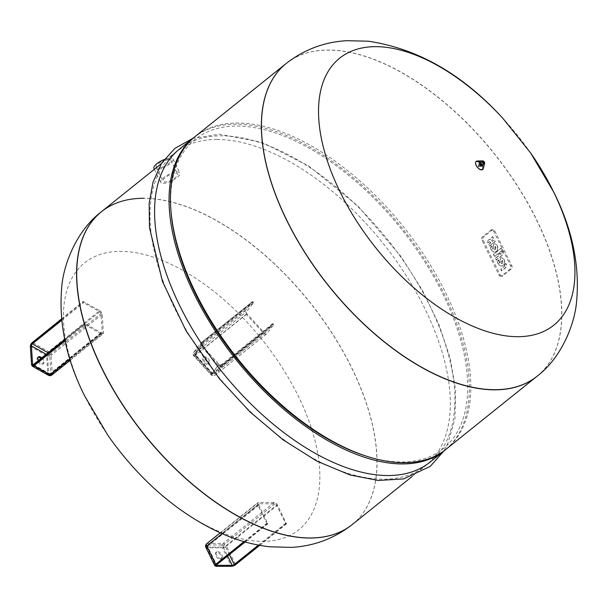 <?xml version="1.0" encoding="UTF-8"?>
<svg xmlns="http://www.w3.org/2000/svg" width="607" height="607" viewBox="0 0 607 607"><rect width="100%" height="100%" fill="white"/><g stroke="black" fill="none" stroke-linecap="round" stroke-linejoin="round"><path stroke-width="0.46" stroke-dasharray="3.04 2.28" d="M208.125 358.525A4.234 2.238 -128.7 0 1 209.369 363.623A4.234 2.238 -128.7 0 1 205.303 362.113A4.234 2.238 -128.7 0 1 204.066 357.015A4.234 2.238 -128.7 0 1 208.125 358.525M204.468 362.789A4.234 2.238 51.3 0 0 208.527 364.299A4.234 2.238 51.3 0 0 207.291 359.2A4.234 2.238 51.3 0 0 203.224 357.69A4.234 2.238 51.3 0 0 204.468 362.789M266.519 333.941A3.164 1.669 -128.7 0 1 266.374 334.085A3.164 1.669 -128.7 0 1 263.339 332.955L246.359 314.396A3.164 1.669 -128.7 0 1 245.289 310.731L252.444 301.633L253.294 302.058L253.506 302.794L246.351 311.892A1.578 0.835 51.3 0 0 246.882 313.728L263.87 332.287A1.578 0.835 51.3 0 0 265.38 332.848A1.578 0.835 51.3 0 0 265.456 332.78L272.642 323.645L273.674 324.836L266.519 333.941L215.432 374.929A3.164 2.663 38.2 0 1 211.213 374.291L212.253 373.95L195.272 355.383L194.232 355.725A3.164 2.663 38.2 0 1 193.838 352.09A3.164 2.663 38.2 0 1 194.202 351.726L201.357 342.621L201.994 342.818A2.527 2.132 -141.8 0 0 202.017 346.02A2.216 1.867 38.2 0 1 201.994 343.221L253.294 302.058M221.077 558.751A4.234 2.238 -128.7 0 1 217.086 555.875A4.234 2.238 -128.7 0 1 216.669 551.854A4.234 2.238 -128.7 0 1 217.564 551.566A4.234 2.238 -128.7 0 1 221.563 554.441A4.234 2.238 -128.7 0 1 221.972 558.463A4.234 2.238 -128.7 0 1 221.077 558.751M216.729 552.241A4.234 2.238 51.3 0 0 215.834 552.522A4.234 2.238 51.3 0 0 216.244 556.543A4.234 2.238 51.3 0 0 220.242 559.419A4.234 2.238 51.3 0 0 221.138 559.138A4.234 2.238 51.3 0 0 220.728 555.117A4.234 2.238 51.3 0 0 216.729 552.241M257.869 505.115A3.164 1.669 -128.7 0 1 257.861 502.649A3.164 1.669 -128.7 0 1 258.529 502.437L274.311 502.444A3.164 1.669 -128.7 0 1 277.596 505.13L286.383 523.879L285.533 523.34L276.61 505.13A1.578 0.835 51.3 0 0 274.963 503.787L259.181 503.78A1.578 0.835 51.3 0 0 258.848 503.886A1.578 0.835 51.3 0 0 258.855 505.115L267.778 523.826L266.792 523.333L257.869 505.115L222.23 533.712M135.68 469.901A171.151 90.443 51.3 0 0 262.687 541.368A171.151 90.443 51.3 0 0 298.439 396.424A171.151 90.443 51.3 0 0 120.618 251.374A171.151 90.443 51.3 0 0 84.866 396.31A171.151 90.443 51.3 0 0 107.743 435.082M352.326 524.478A200.469 105.937 51.3 0 0 332.841 334.32A200.469 105.937 51.3 0 0 143.662 198.284A200.469 105.937 -128.7 0 1 332.841 334.32A200.469 105.937 -128.7 0 1 352.326 524.478M536.99 376.302A200.469 105.937 51.3 0 0 517.513 186.152A200.469 105.937 51.3 0 0 328.334 50.108A200.469 105.937 51.3 0 0 286.072 63.583M216.965 139.466A200.469 105.937 51.3 0 0 174.71 152.941A200.469 105.937 51.3 0 0 217.541 375.596A200.469 105.937 51.3 0 0 425.628 465.66A200.469 105.937 51.3 0 0 406.144 275.51A200.469 105.937 51.3 0 0 216.965 139.466M430.196 462.003A200.477 105.937 51.3 0 0 410.711 271.845A200.477 105.937 51.3 0 0 221.525 135.801A200.477 105.937 51.3 0 0 179.27 149.276M445.492 449.711A200.477 105.937 51.3 0 0 424.642 259.394A200.477 105.937 51.3 0 0 235.994 124.192A200.477 105.937 51.3 0 0 194.581 137M365.672 455.94A198.261 104.768 51.3 0 0 452.814 316.604A198.261 104.768 51.3 0 0 236.912 126.066A198.261 104.768 51.3 0 0 171.204 213.581M446.122 449.21A200.469 105.937 51.3 0 0 426.645 259.06A200.469 105.937 51.3 0 0 237.466 123.016A200.469 105.937 51.3 0 0 195.204 136.492M101.407 211.76A200.469 105.937 -128.7 0 1 143.662 198.284M537.043 376.264A200.469 105.937 51.3 0 0 517.483 186.099A200.469 105.937 51.3 0 0 328.334 50.108A200.469 105.937 51.3 0 0 286.125 63.538M530.655 152.979A171.151 90.443 51.3 0 0 502.717 118.16M478.217 165.536A0.759 0.402 -128.7 0 1 478.847 166.826A0.759 0.402 -128.7 0 1 478.217 165.536M480.774 163.488A0.759 0.402 -128.7 0 1 481.404 164.778A0.759 0.402 -128.7 0 1 480.774 163.488M480.615 163.169A1.138 0.599 -128.7 0 1 481.692 163.943A1.138 0.599 -128.7 0 1 481.799 165.021A1.138 0.599 -128.7 0 1 481.563 165.096A1.138 0.599 -128.7 0 1 480.486 164.322A1.138 0.599 -128.7 0 1 480.38 163.245A1.138 0.599 -128.7 0 1 480.615 163.169M482.041 162.023A1.138 0.599 -128.7 0 1 483.111 162.797A1.138 0.599 -128.7 0 1 483.225 163.875A1.138 0.599 -128.7 0 1 482.982 163.951A1.138 0.599 -128.7 0 1 481.912 163.184A1.138 0.599 -128.7 0 1 481.799 162.099A1.138 0.599 -128.7 0 1 482.041 162.023M483.028 164.679A1.783 0.941 -128.7 0 1 481.351 163.473A1.783 0.941 -128.7 0 1 481.176 161.781A1.783 0.941 -128.7 0 1 481.533 161.659A1.783 0.941 -128.7 0 1 481.548 161.659A1.783 0.941 -128.7 0 1 483.035 162.593A1.783 0.941 -128.7 0 1 483.597 164.239A1.783 0.941 -128.7 0 1 483.407 164.558A1.783 0.941 -128.7 0 1 483.028 164.679M481.222 165.385A1.153 0.607 -128.7 0 1 480.023 164.414A1.153 0.607 -128.7 0 1 480.258 163.435A1.153 0.607 -128.7 0 1 480.266 163.435A1.153 0.607 -128.7 0 1 481.222 164.034A1.153 0.607 -128.7 0 1 481.586 165.096A1.153 0.607 -128.7 0 1 481.222 165.385M480.972 161.674A2.162 1.146 -128.7 0 1 482.777 162.805A2.162 1.146 -128.7 0 1 483.46 164.8A2.162 1.146 -128.7 0 1 483.225 165.195A2.162 1.146 -128.7 0 1 482.77 165.339A2.162 1.146 -128.7 0 1 480.729 163.867A2.162 1.146 -128.7 0 1 480.516 161.819A2.162 1.146 -128.7 0 1 480.949 161.674A2.162 1.146 -128.7 0 1 480.972 161.674M504.751 264.728A1.244 0.971 90 0 1 504.44 266.443L501.003 269.204L501.83 270.897L505.79 267.717A3.331 2.603 -90 0 0 506.397 264.333L505.965 263.461L504.645 264.515M504.334 264.515L505.654 263.461L506.086 264.333A3.331 2.603 90 0 1 505.479 267.717L501.519 270.897L500.692 269.204L504.136 266.443A1.244 0.971 -90 0 0 504.44 264.728M495.342 258.279L499.06 255.297L498.643 254.454L499.963 253.392L500.38 254.242L500.95 253.779A0.994 0.782 -90 0 0 501.192 252.406L502.505 251.359A2.974 2.329 90 0 1 501.777 255.456L496.162 259.971L495.342 258.279L496.473 259.971L502.08 255.456A2.974 2.329 -90 0 0 502.816 251.359L501.503 252.406A0.994 0.782 90 0 1 501.261 253.779L500.684 254.242L500.274 253.392L498.954 254.454L499.371 255.297L495.646 258.279M502.065 250.456L494.485 256.533L493.385 254.295L500.965 248.217L502.376 250.456L501.276 248.217L493.696 254.295L494.796 256.533L502.376 250.456M489.075 241.745L487.755 242.808L486.928 241.116L488.248 240.061A2.989 2.337 90 0 1 489.492 239.606A2.989 2.337 90 0 1 490.137 239.719A2.989 2.337 90 0 1 491.2 237.694L492.52 236.639L493.339 238.323L492.027 239.386A0.994 0.782 -90 0 0 492.854 241.07L494.166 240.015L494.993 241.7L493.681 242.754A2.989 2.337 90 0 1 492.436 243.217A2.989 2.337 90 0 1 491.791 243.096A2.989 2.337 90 0 1 490.729 245.122L489.409 246.184L488.582 244.492L489.902 243.437A0.994 0.782 -90 0 0 489.075 241.745L489.386 241.745A0.994 0.782 90 0 1 490.213 243.437L488.893 244.492L489.72 246.184L491.04 245.122A2.989 2.337 -90 0 0 492.102 243.096A2.989 2.337 -90 0 0 492.747 243.217A2.989 2.337 -90 0 0 493.992 242.754L495.304 241.7L494.477 240.015L493.165 241.07A0.994 0.782 90 0 1 492.338 239.386L493.65 238.323L492.823 236.639L491.511 237.694A2.989 2.337 -90 0 0 490.448 239.719A2.989 2.337 -90 0 0 489.803 239.606A2.989 2.337 -90 0 0 488.559 240.061L487.239 241.116L488.066 242.808L489.386 241.745M493.612 243.984A4.105 3.21 90 0 1 494.348 243.877A4.105 3.21 90 0 1 497.558 247.952A4.105 3.21 90 0 1 494.394 252.087A5.622 4.393 90 0 1 490.365 247.003L491.685 245.949A4.166 3.255 -90 0 0 492.937 249.09L493.612 243.984L493.248 249.09A4.166 3.255 90 0 1 491.996 245.949L490.676 247.003A5.622 4.393 -90 0 0 494.705 252.087A4.105 3.21 -90 0 0 497.869 247.952A4.105 3.21 -90 0 0 494.659 243.877A4.105 3.21 -90 0 0 493.923 243.984M494.447 249.629A1.7 1.328 -90 0 0 494.88 246.328L494.758 249.629A1.7 1.328 -90 0 0 495.191 246.328L494.758 249.629M499.766 263.021L500.434 257.914A4.105 3.21 90 0 1 501.177 257.8A4.105 3.21 90 0 1 504.379 261.883A4.105 3.21 90 0 1 501.215 266.018A5.622 4.393 90 0 1 497.194 260.934L498.514 259.872A4.166 3.255 -90 0 0 499.766 263.021L500.077 263.021A4.166 3.255 90 0 1 498.825 259.872L497.505 260.934A5.622 4.393 -90 0 0 501.526 266.018A4.105 3.21 -90 0 0 504.69 261.883A4.105 3.21 -90 0 0 501.488 257.8A4.105 3.21 -90 0 0 500.745 257.914L500.077 263.021M501.268 263.559A1.7 1.328 -90 0 0 501.708 260.259L501.579 263.559A1.7 1.328 -90 0 0 502.019 260.259L501.579 263.559M500.229 275.009A2.489 1.942 -90 0 0 501.875 276.177A2.489 1.942 -90 0 0 502.907 275.798L511.193 269.151A2.489 1.942 -90 0 0 511.807 265.714L494.773 230.941A2.489 1.942 -90 0 0 493.127 229.772A2.489 1.942 -90 0 0 492.087 230.152L483.809 236.798A2.489 1.942 -90 0 0 483.187 240.228L500.229 275.009L498.984 275.009L481.95 240.228A2.489 1.942 90 0 1 482.565 236.798L490.843 230.152A2.489 1.942 90 0 1 491.882 229.772A2.489 1.942 90 0 1 493.529 230.941L510.563 265.714A2.489 1.942 90 0 1 509.948 269.151L501.67 275.79A2.489 1.942 90 0 1 500.631 276.177A2.489 1.942 90 0 1 498.984 275.009M163.253 183.314A10.653 3.536 153.9 0 0 174.596 179.315A10.653 3.536 153.9 0 0 179.877 172.965A10.653 3.536 153.9 0 0 177.365 171.986A10.653 3.536 153.9 0 0 166.015 175.984A10.653 3.536 153.9 0 0 160.734 182.335A10.653 3.536 153.9 0 0 163.253 183.314M164.102 159.58A10.653 3.536 -26.1 0 1 170.537 158.055A10.653 3.536 -26.1 0 1 173.048 159.034A10.653 3.536 -26.1 0 1 167.775 165.385A10.653 3.536 -26.1 0 1 156.424 169.383A10.653 3.536 -26.1 0 1 153.912 168.405M175.689 173.329A8.126 2.694 -26.1 0 1 177.601 174.072A8.126 2.694 -26.1 0 1 173.579 178.921A8.126 2.694 -26.1 0 1 164.922 181.971A8.126 2.694 -26.1 0 1 163.01 181.227A8.126 2.694 -26.1 0 1 167.031 176.379A8.126 2.694 -26.1 0 1 175.689 173.329M158.101 168.04A8.126 2.694 153.9 0 0 166.75 164.99A8.126 2.694 153.9 0 0 170.779 160.142A8.126 2.694 153.9 0 0 168.86 159.406A8.126 2.694 153.9 0 0 160.21 162.456A8.126 2.694 153.9 0 0 156.181 167.297A8.126 2.694 153.9 0 0 158.101 168.04M41.845 357.895A4.234 2.238 -128.7 0 1 44.152 362.03A4.234 2.238 -128.7 0 1 43.636 363.54A4.234 2.238 -128.7 0 1 38.514 360.566M37.991 357.356A4.234 2.238 51.3 0 0 37.497 357.599A4.234 2.238 51.3 0 0 36.981 359.109A4.234 2.238 51.3 0 0 39.334 363.282A4.234 2.238 51.3 0 0 42.801 364.208A4.234 2.238 51.3 0 0 43.317 362.698A4.234 2.238 51.3 0 0 41.01 358.57M99.677 310.655A3.164 1.669 -128.7 0 1 102.188 314.312L103.387 332.871A3.164 1.669 -128.7 0 1 103 333.994A3.164 1.669 -128.7 0 1 101.172 333.85L85.094 324.737L84.578 323.774L85.018 323.577L101.103 332.689A1.578 0.835 51.3 0 0 102.014 332.765A1.578 0.835 51.3 0 0 102.204 332.204L101.005 313.644A1.578 0.835 51.3 0 0 99.753 311.816L83.667 302.703L83.227 301.512L99.677 310.655L48.583 351.65A3.164 1.616 -60.5 0 0 46.64 355.649A3.164 2.147 176.3 0 0 51.102 355.307L52.301 373.859A3.164 2.147 -3.7 0 1 47.839 374.2A3.164 1.616 -60.5 0 0 48.378 375.27M253.506 302.794L202.207 343.957L201.994 343.221M265.456 332.78L214.157 373.935L221.312 364.837A1.578 1.335 -141.8 0 1 219.203 364.519L212.048 373.616L195.067 355.057L202.222 345.952L219.203 364.519L202.268 345.861L202.025 344.139L194.87 353.236A1.578 1.335 -141.8 0 1 195.052 353.054L202.207 343.957A1.578 1.335 -141.8 0 0 202.222 345.952L201.387 346.627A3.164 2.663 38.2 0 1 200.993 342.993A3.164 2.663 38.2 0 1 201.357 342.621L252.444 301.633M272.611 323.675L221.343 364.807L221.95 365.035A2.216 1.867 38.2 0 1 218.998 364.587A2.527 2.132 -141.8 0 0 222.374 365.095L273.461 324.108M272.642 323.645L221.343 364.807L219.256 364.428L218.368 365.186L201.387 346.627L194.232 355.725L211.213 374.291L218.368 365.186A3.164 2.663 38.2 0 0 222.587 365.831L273.674 324.836M221.95 365.035L273.249 323.872M263.87 332.287L212.571 373.449A1.578 0.835 51.3 0 0 214.089 374.011L211.926 373.844L194.946 355.285L194.87 353.236A1.578 1.335 -141.8 0 0 195.067 355.057L195.591 354.883L212.571 373.449L212.048 373.616A1.578 1.335 -141.8 0 0 214.157 373.935A1.578 0.835 51.3 0 1 214.089 374.011L265.38 332.848M201.994 342.818L253.081 301.831M246.882 313.728L195.591 354.883A1.578 0.835 51.3 0 1 195.052 353.054L246.351 311.892M252.474 301.603L201.387 342.598L193.838 352.09A3.164 3.164 0 0 0 193.99 356.18L210.97 374.747A3.164 3.164 0 0 0 215.288 375.073A3.164 1.669 -128.7 0 0 215.432 374.929L222.587 365.831L222.374 365.095M266.374 334.085L215.288 375.073A3.164 1.669 -128.7 0 1 212.253 373.95L263.339 332.955M246.359 314.396L195.272 355.383A3.164 1.669 -128.7 0 1 194.202 351.726L245.289 310.731M285.533 523.34L258.407 545.109M259.477 545.306L286.185 523.879M216.16 565.292A1.578 0.524 -26.1 0 1 216.046 565.185A1.578 0.524 -26.1 0 1 216.479 564.495L216.547 564.867M245.107 541.952L267.641 523.871M258.855 505.115L207.556 546.277L216.479 564.495L267.778 523.333M216.32 565.125L207.495 547.119A1.578 0.524 -26.1 0 1 207.124 546.975A1.578 0.524 -26.1 0 1 207.556 546.277A1.578 0.835 51.3 0 1 207.548 545.048L258.848 503.886M259.637 545.336L286.383 523.879M229.393 554.623L225.311 546.285A1.578 0.524 -26.1 0 1 223.277 547.127A1.578 1.237 90 0 1 223.664 544.949L207.882 544.942A1.578 1.237 -90 0 0 207.495 547.119L223.277 547.127L227.64 556.035M274.963 503.787L223.664 544.949A1.578 0.835 51.3 0 1 225.311 546.285L276.61 505.13M243.984 541.626L266.792 523.333M244.962 541.907L267.444 523.871M214.832 565.716A3.164 1.047 153.9 0 0 215.584 566.005A0.63 0.493 -90 0 0 216.001 566.301M205.91 547.499A3.164 1.047 153.9 0 0 206.653 547.787A3.164 2.474 90 0 1 207.435 543.432L223.224 543.44A3.164 2.474 -90 0 0 222.443 547.795A3.164 1.047 153.9 0 0 226.502 546.118L235.433 564.335A3.164 1.047 153.9 0 1 231.366 566.012L222.443 547.795L206.653 547.787L215.584 566.005L231.366 566.012A0.63 0.493 -90 0 0 231.783 566.308M286.519 523.34L235.501 564.707M259.181 503.78L207.882 544.942A1.578 0.835 51.3 0 0 207.548 545.048L207.124 546.975L216.077 565.413M206.775 543.644A3.164 1.669 -128.7 0 1 207.435 543.432L258.529 502.437M274.311 502.444L223.224 543.44A3.164 1.669 -128.7 0 1 226.502 546.118L277.596 505.13M352.272 524.516A200.469 105.937 51.3 0 0 351.84 368.267A200.469 105.937 51.3 0 0 143.563 198.36A200.469 105.937 51.3 0 0 101.354 211.797M537.096 376.219A200.469 105.937 51.3 0 0 536.717 219.931A200.469 105.937 51.3 0 0 328.433 50.024A200.469 105.937 51.3 0 0 286.178 63.5M483.445 163.632A1.184 0.622 -128.7 0 1 482.224 162.646A1.184 0.622 -128.7 0 1 482.451 161.637A1.184 0.622 -128.7 0 1 482.466 161.637A1.184 0.622 -128.7 0 1 483.453 162.251A1.184 0.622 -128.7 0 1 483.825 163.344A1.184 0.622 -128.7 0 1 483.445 163.632M483.438 163.321A0.91 0.478 -128.7 0 1 482.489 162.555A0.91 0.478 -128.7 0 1 482.679 161.781A0.91 0.478 -128.7 0 1 483.627 162.555A0.91 0.478 -128.7 0 1 483.438 163.321M481.692 165.757A1.783 0.941 -128.7 0 1 480.008 164.543A1.783 0.941 -128.7 0 1 479.834 162.851A1.783 0.941 -128.7 0 1 480.213 162.737A1.783 0.941 -128.7 0 1 481.89 163.943A1.783 0.941 -128.7 0 1 482.064 165.635A1.783 0.941 -128.7 0 1 481.692 165.757M481.351 165.658A1.464 0.774 -128.7 0 1 479.826 164.414A1.464 0.774 -128.7 0 1 480.129 163.169A1.464 0.774 -128.7 0 1 481.654 164.414A1.464 0.774 -128.7 0 1 481.351 165.658M480.934 166.113A1.578 0.835 -128.7 0 1 479.302 164.785A1.578 0.835 -128.7 0 1 479.621 163.442A1.578 0.835 -128.7 0 1 479.629 163.442A1.578 0.835 -128.7 0 1 480.934 164.262A1.578 0.835 -128.7 0 1 481.442 165.719A1.578 0.835 -128.7 0 1 480.934 166.113M479.492 162.858A2.162 1.146 -128.7 0 1 481.533 164.33A2.162 1.146 -128.7 0 1 481.746 166.379A2.162 1.146 -128.7 0 1 481.29 166.523A2.162 1.146 -128.7 0 1 479.249 165.058A2.162 1.146 -128.7 0 1 479.037 163.002A2.162 1.146 -128.7 0 1 479.492 162.858M481.146 169.429A4.522 2.39 -128.7 0 1 476.457 165.628A4.522 2.39 -128.7 0 1 477.337 161.766A4.522 2.39 -128.7 0 1 477.39 161.766A4.522 2.39 -128.7 0 1 481.154 164.133A4.522 2.39 -128.7 0 1 482.588 168.314A4.522 2.39 -128.7 0 1 481.146 169.429M477.17 161.614A4.795 2.534 -128.7 0 1 482.155 165.681A4.795 2.534 -128.7 0 1 481.154 169.74A4.795 2.534 -128.7 0 1 476.169 165.673A4.795 2.534 -128.7 0 1 477.17 161.614M477.11 161.492A4.947 2.61 -128.7 0 1 482.246 165.681A4.947 2.61 -128.7 0 1 481.214 169.869A4.947 2.61 -128.7 0 1 476.078 165.673A4.947 2.61 -128.7 0 1 477.11 161.492M477.314 161.007A5.213 2.754 -128.7 0 1 481.662 163.738A5.213 2.754 -128.7 0 1 483.309 168.549M501.67 275.79L502.907 275.798M509.948 269.151L511.193 269.151M510.563 265.714L511.807 265.714M493.529 230.941L494.773 230.941M490.843 230.152L492.087 230.152M482.565 236.798L483.809 236.798M481.95 240.228L483.187 240.228M85.018 323.577L33.59 364.678M64.782 339.654L84.578 323.774M101.103 332.689L49.804 373.851A1.578 0.835 51.3 0 0 50.715 373.92L48.947 374.064A1.578 0.804 119.5 0 0 49.804 373.851L33.719 364.739A1.578 0.804 119.5 0 1 32.869 364.951L48.947 374.064A1.578 0.804 119.5 0 1 48.681 373.533L33.248 364.784M61.626 319.252L83.167 301.967M61.732 320.306L83.667 302.703M99.753 311.816L48.173 352.819M46.314 354.313L47.483 354.974A1.578 0.804 119.5 0 1 48.454 352.978A1.578 0.835 51.3 0 1 49.706 354.807A1.578 1.07 -3.7 0 1 47.483 354.974L48.681 373.533A1.578 1.07 176.3 0 0 50.912 373.358L49.706 354.807L101.005 313.644M64.828 339.859L84.593 324.001M32.376 342.477L83.591 301.542M61.603 319.024L83.151 301.74M102.188 314.312L51.102 355.307A3.164 1.669 -128.7 0 0 48.583 351.65L32.505 342.53A3.164 1.616 -60.5 0 0 30.562 346.536L31.761 365.088A3.164 1.616 -60.5 0 0 32.3 366.158M65.04 340.831L85.094 324.737M102.014 332.765L50.715 373.92A1.578 0.835 51.3 0 0 50.912 373.358L102.204 332.204M31.761 365.088L47.839 374.2L46.64 355.649L30.562 346.536M103.387 332.871L52.301 373.859A3.164 1.669 -128.7 0 1 51.914 374.989M69.835 358.995L101.172 333.85M208.527 364.299L209.369 363.623M203.224 357.69L204.066 357.015M215.834 552.522L216.669 551.854M245.167 541.968L267.778 523.826M259.705 545.352L286.519 523.833M220.242 532.832L257.861 502.649M221.138 559.138L221.972 558.463M192.7 138.495L219.248 134.185L262.292 142.417L308.91 166.143L357.834 205.902L400.931 256.42L422.29 290.108L438.929 324.472L450.204 358.153L455.645 389.869L454.909 419.012L447.731 443.694L443.626 451.229M412.183 476.442L425.628 465.66M161.265 163.723L174.71 152.941M481.563 164.725L479.006 166.773M483.225 163.875L481.799 165.021M481.799 162.099L480.38 163.245M480.615 163.541L478.058 165.59M481.533 161.659L482.474 161.637L483.825 163.344L483.597 164.239M481.176 161.781L479.834 162.851C479.484 164.512 480.054 165.491 481.556 165.802L483.407 164.558M480.258 163.435L479.621 163.442L481.442 165.719L481.586 165.096M480.516 161.819L479.037 163.002C478.468 164.702 479.173 165.893 481.161 166.576L483.225 165.195M480.949 161.674L477.383 161.766C481.192 163.495 482.929 165.681 482.588 168.314L483.46 164.8M481.427 170.013C477.861 170.317 472.436 161.902 477.254 161.007M500.631 276.177L501.875 276.177M491.882 229.772L493.127 229.772M173.048 159.034L179.877 172.965M170.779 160.142L177.601 174.072M156.181 167.297L163.01 181.227M154.337 169.285L160.734 182.335M37.497 357.599L38.332 356.924M84.654 323.546L64.752 339.51M61.588 318.872L83.227 301.512M70.237 360.285L103 333.994M42.801 364.208L43.636 363.54"/><path stroke-width="0.91" d="M143.662 198.284A200.469 105.937 51.3 0 0 101.407 211.76A200.469 105.937 51.3 0 0 120.884 401.91A200.469 105.937 51.3 0 0 310.063 537.954A200.469 105.937 51.3 0 0 352.326 524.478A200.469 105.937 -128.7 0 1 144.238 434.415A200.469 105.937 -128.7 0 1 101.407 211.76L161.265 163.723M101.354 211.797A200.469 105.937 51.3 0 0 101.301 211.835C76.641 230.402 63.303 264.766 61.709 287.468C58.644 323.068 66.246 359.147 84.525 395.696L107.743 435.082A171.151 90.443 51.3 0 0 135.68 469.894A171.151 90.443 51.3 0 0 135.68 469.901C161.341 497.717 189.551 518.704 220.303 532.863C236.343 540.147 252.671 544.783 269.303 546.763L291.094 547.4C313.766 546.201 334.138 538.591 352.219 524.562A200.469 105.937 51.3 0 0 352.272 524.516M286.125 63.538A200.469 105.937 51.3 0 0 286.072 63.583A200.469 105.937 51.3 0 0 328.911 286.238A200.469 105.937 51.3 0 0 536.99 376.302A200.469 105.937 51.3 0 0 537.043 376.264M194.581 137A200.477 105.937 51.3 0 0 193.739 137.668L179.27 149.276A200.477 105.937 51.3 0 0 222.101 371.939A200.477 105.937 51.3 0 0 430.196 462.003L444.658 450.394A200.477 105.937 51.3 0 0 445.492 449.711M193.739 137.668A200.477 105.937 51.3 0 0 236.571 360.33A200.477 105.937 51.3 0 0 444.658 450.394M286.178 63.5L195.204 136.492A200.469 105.937 51.3 0 0 171.022 211.509L171.204 213.581A198.261 104.768 51.3 0 0 365.672 455.94L367.652 456.57A200.469 105.937 51.3 0 0 446.122 449.21L537.096 376.219A200.469 105.937 51.3 0 1 494.834 389.694A200.469 105.937 51.3 0 1 286.557 219.795A200.469 105.937 51.3 0 1 286.178 63.5C304.107 49.577 324.32 41.966 346.802 40.692L368.297 41.208C417.715 48.583 462.519 74.229 502.717 118.16L502.717 118.16A171.151 90.443 51.3 0 0 350.133 51.777A171.151 90.443 51.3 0 0 339.958 191.63A171.151 90.443 51.3 0 0 517.779 336.688A171.151 90.443 51.3 0 0 553.531 191.744A171.151 90.443 51.3 0 0 530.655 152.979L502.717 118.16M171.022 211.509A200.469 105.937 51.3 0 0 367.652 456.57M286.072 63.583A200.469 105.937 51.3 0 0 305.556 253.734A200.469 105.937 51.3 0 0 494.735 389.777A200.469 105.937 51.3 0 0 536.99 376.302M154.337 169.285L153.912 168.405A10.653 3.536 -26.1 0 1 164.102 159.58M38.514 360.566A4.234 2.238 -128.7 0 1 37.816 358.433A4.234 2.238 -128.7 0 1 38.332 356.924A4.234 2.238 -128.7 0 1 41.845 357.895M41.01 358.57A4.234 2.238 51.3 0 0 37.991 357.356M258.407 545.109L234.234 564.502L234.894 565.041L259.477 545.306M229.393 554.623L234.234 564.502A1.578 0.524 -26.1 0 1 232.2 565.345A0.63 0.493 90 0 1 232.041 566.217A2.216 0.736 153.9 0 0 234.894 565.041M216.547 564.867L216.342 565.026A2.216 0.736 153.9 0 0 216.259 566.202A2.527 0.842 -26.1 0 1 216.358 564.859L244.962 541.907M227.64 556.035L232.2 565.345L216.418 565.337A0.63 0.493 90 0 1 216.259 566.202A0.63 0.493 -90 0 1 216.001 566.301L214.832 565.716L205.91 547.499A3.164 1.047 153.9 0 1 206.775 546.11A3.164 1.669 -128.7 0 1 206.775 543.644A3.164 3.164 0 0 0 205.91 547.499M216.342 565.026L245.107 541.952M235.501 564.707L235.296 564.874A2.527 0.842 -26.1 0 1 232.041 566.217A0.63 0.493 -90 0 1 231.783 566.308L216.001 566.301M235.296 564.874L259.637 545.336M216.358 564.859L215.697 564.328L243.984 541.626M222.23 533.712L206.775 546.11L215.697 564.328A3.164 1.047 153.9 0 0 214.832 565.716M101.407 211.76L101.301 211.835A200.469 105.937 51.3 0 0 101.68 368.13A200.469 105.937 51.3 0 0 309.965 538.03A200.469 105.937 51.3 0 0 352.219 524.562L412.183 476.442M481.427 170.013L483.309 168.549A5.213 2.754 -128.7 0 1 481.647 169.839A5.213 2.754 -128.7 0 1 476.245 165.461A5.213 2.754 -128.7 0 1 477.254 161.007A5.213 2.754 -128.7 0 1 477.314 161.007M483.309 168.549L484.644 163.2L482.793 160.87A1.609 0.85 -128.7 0 1 484.128 161.712A1.609 0.85 -128.7 0 1 484.644 163.2A1.609 0.85 -128.7 0 1 484.128 163.594A1.609 0.85 -128.7 0 1 482.459 162.244A1.609 0.85 -128.7 0 1 482.77 160.87A1.609 0.85 -128.7 0 1 482.793 160.87L477.254 161.007M483.005 161.014A1.335 0.706 -128.7 0 1 484.394 162.152A1.335 0.706 -128.7 0 1 484.113 163.283A1.335 0.706 -128.7 0 1 482.724 162.152A1.335 0.706 -128.7 0 1 483.005 161.014M33.59 364.678L64.782 339.654M64.752 339.51L32.861 364.944A1.578 0.804 119.5 0 1 32.603 364.412A0.63 0.432 176.3 0 0 31.708 364.481A2.216 1.131 -60.5 0 0 33.279 364.928M33.248 364.784L32.603 364.412L31.397 345.861A1.578 0.804 119.5 0 1 32.368 343.858L31.867 343.13A2.216 1.131 -60.5 0 0 30.509 345.929A2.527 1.29 119.5 0 1 32.065 342.727L61.603 319.024M46.314 354.313L31.397 345.861A0.63 0.432 176.3 0 0 30.509 345.929A0.63 0.432 -3.7 0 0 30.35 346.24L32.065 342.727M31.867 343.13L61.626 319.252M48.173 352.819L32.368 343.858L61.732 320.306M31.761 365.088A0.63 0.432 -3.7 0 1 31.549 364.792L32.3 366.158A3.164 1.616 -60.5 0 0 34.007 365.725L33.506 364.997A2.527 1.29 119.5 0 1 31.708 364.481A0.63 0.432 -3.7 0 0 31.549 364.792L30.35 346.24A0.63 0.432 -3.7 0 0 30.562 346.536M33.506 364.997L64.828 339.859M32.376 342.477L61.588 318.872M32.3 366.158L48.378 375.27A3.164 1.616 -60.5 0 0 50.085 374.845L34.007 365.725L65.04 340.831M48.378 375.27A3.164 3.164 0 0 0 51.914 374.989A3.164 1.669 -128.7 0 1 50.085 374.845L69.835 358.995M245.167 541.968L216.046 565.185M259.705 545.352L235.433 564.829L231.783 566.308M206.775 543.644L220.242 532.832M107.743 435.082A321.892 321.892 0 0 0 135.68 469.894M443.626 451.229L430.348 466.297L403.564 478.908L378.252 480.471L350.064 474.993L316.862 461.123L282.983 439.749L250.046 411.925L219.635 379.018L186.266 331.217L162.456 281.496L149.481 227.648L149.14 203.535L153.017 182.138L161.712 163.017L174.945 148.328L192.7 138.495M537.096 376.219C561.49 357.804 574.89 324.108 576.65 300.905C579.806 265.206 572.211 229.029 553.872 192.366L530.655 152.979M51.914 374.989L70.237 360.285"/></g></svg>

